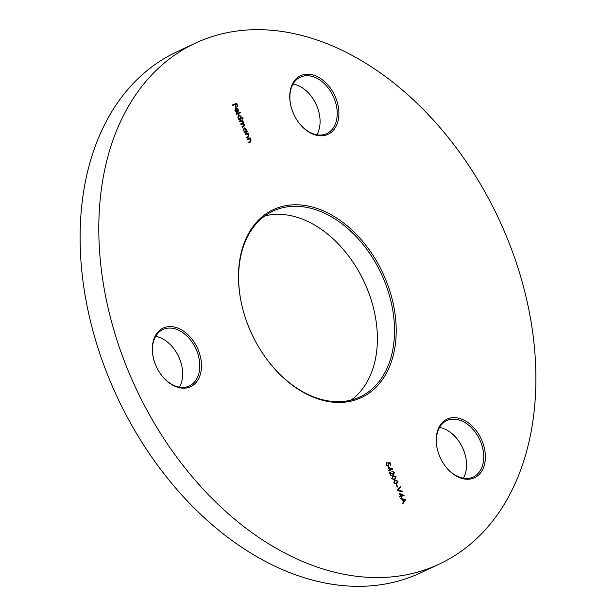 <?xml version="1.0" encoding="UTF-8"?>
<svg xmlns="http://www.w3.org/2000/svg" width="616" height="616" viewBox="0 0 616 616"><rect width="100%" height="100%" fill="white"/><g stroke="black" fill="none" stroke-linecap="round" stroke-linejoin="round"><path stroke-width="0.92" d="M249.78 329.483A103.781 72.249 -115.1 0 1 243.166 310.487A103.781 72.249 -115.1 0 1 283.437 206.152A103.781 72.249 -115.1 0 1 384.915 277.747A103.781 72.249 -115.1 0 1 367.583 394.132A103.781 72.249 -115.1 0 1 264.641 356.264A103.781 72.249 -115.1 0 1 249.78 329.483M264.557 356.14A102.579 71.418 64.9 0 0 360.129 396.85A102.579 71.418 64.9 0 0 383.352 278.417A102.579 71.418 64.9 0 0 273.004 211.111A102.579 71.418 64.9 0 0 243.205 310.626M372.796 305.374A103.781 72.249 64.9 0 0 366.22 286.517A103.781 72.249 64.9 0 0 351.443 259.86M264.818 215.946A102.579 71.418 -115.1 0 1 351.528 259.975A102.579 71.418 -115.1 0 1 366.22 286.448A102.579 71.418 -115.1 0 1 372.757 305.228A102.579 71.418 -115.1 0 1 351.182 400.053M181.297 363.864A32.355 22.53 64.9 0 0 179.279 358.081A32.355 22.53 64.9 0 0 174.728 349.857M155.648 336.382A31.154 21.691 -115.1 0 1 174.813 349.98A31.154 21.691 -115.1 0 1 179.279 358.019A31.154 21.691 -115.1 0 1 181.258 363.725A31.154 21.691 -115.1 0 1 179.464 387.148M155.833 365.45A32.355 22.53 -115.1 0 1 153.777 359.521A32.355 22.53 -115.1 0 1 166.328 326.996A32.355 22.53 -115.1 0 1 197.967 349.318A32.355 22.53 -115.1 0 1 192.569 385.601A32.355 22.53 -115.1 0 1 160.468 373.796A32.355 22.53 -115.1 0 1 155.833 365.45M160.383 373.673A31.154 21.691 64.9 0 0 189.358 385.955A31.154 21.691 64.9 0 0 196.412 349.98A31.154 21.691 64.9 0 0 162.894 329.537A31.154 21.691 64.9 0 0 153.815 359.667M318.718 111.504A32.355 22.53 64.9 0 0 316.701 105.721A32.355 22.53 64.9 0 0 312.15 97.497M293.07 84.022A31.154 21.691 -115.1 0 1 312.235 97.613A31.154 21.691 -115.1 0 1 316.701 105.652A31.154 21.691 -115.1 0 1 318.68 111.357A31.154 21.691 -115.1 0 1 316.886 134.788M293.255 113.082A32.355 22.53 -115.1 0 1 291.199 107.161A32.355 22.53 -115.1 0 1 303.75 74.636A32.355 22.53 -115.1 0 1 335.389 96.951A32.355 22.53 -115.1 0 1 329.991 133.241A32.355 22.53 -115.1 0 1 297.89 121.437A32.355 22.53 -115.1 0 1 293.255 113.082M297.805 121.314A31.154 21.691 64.9 0 0 326.78 133.595A31.154 21.691 64.9 0 0 333.834 97.621A31.154 21.691 64.9 0 0 300.315 77.177A31.154 21.691 64.9 0 0 291.237 107.307M465.203 454.931A32.355 22.53 64.9 0 0 463.186 449.149A32.355 22.53 64.9 0 0 458.635 440.925M439.555 427.45A31.154 21.691 -115.1 0 1 458.72 441.041A31.154 21.691 -115.1 0 1 463.186 449.087A31.154 21.691 -115.1 0 1 465.165 454.785A31.154 21.691 -115.1 0 1 463.371 478.216M439.747 456.51A32.355 22.53 -115.1 0 1 437.683 450.589A32.355 22.53 -115.1 0 1 450.234 418.064A32.355 22.53 -115.1 0 1 481.874 440.386A32.355 22.53 -115.1 0 1 476.476 476.668A32.355 22.53 -115.1 0 1 444.375 464.864A32.355 22.53 -115.1 0 1 439.747 456.51M444.29 464.741A31.154 21.691 64.9 0 0 473.265 477.023A31.154 21.691 64.9 0 0 480.318 441.048A31.154 21.691 64.9 0 0 446.8 420.605A31.154 21.691 64.9 0 0 437.722 450.735M439.485 564.002L420.79 572.772A287.61 200.239 -115.1 0 1 111.396 384.068A287.61 200.239 -115.1 0 1 176.515 51.998L195.21 43.228A287.61 200.239 -115.1 0 1 504.604 231.932A287.61 200.239 -115.1 0 1 439.485 564.002A287.61 200.239 -115.1 0 1 130.091 375.306A287.61 200.239 -115.1 0 1 195.21 43.228M235.751 108.424L235.304 110.403L236.636 112.266L234.958 110.611L235.605 107.877L236.821 107.985L238.092 109.432L238.23 111.373L237.376 112.235L235.689 108.454M242.958 117.664L243.181 118.187L238.946 119.812L238.723 119.288L239.247 119.088L237.93 117.564L238.554 114.745L241.056 116.386L241.156 118.357L242.958 117.664L242.858 118.311M247.316 131.208L247.54 131.732L244.521 132.887L244.298 132.363L244.821 132.163L243.505 130.646L244.129 127.82L246.639 129.468L247.216 131.855M247.139 139.016L250.158 137.861L250.381 138.384L249.834 138.592L251.12 139.986L250.273 142.165L248.733 142.75L248.51 142.227L250.589 141.364L250.712 140.032L249.295 138.893L247.363 139.539L247.139 139.016L250.158 137.861M248.518 142.25L250.589 141.364M388.188 467.105L392.869 469.138L390.013 470.231L390.298 470.901L389.874 471.063L389.589 470.393L388.634 470.755L388.411 470.231L389.366 469.869L388.188 467.105M391.784 478.424L393.124 475.644L396.127 476.769L394.81 479.61L391.784 478.424M396.265 484.877L396.689 484.715L397.643 486.956L397.22 487.117L396.265 484.877M399.407 493.408L404.096 495.441L401.232 496.535L401.524 497.212L400.808 496.696L399.861 497.066L399.638 496.542L400.585 496.173L399.407 493.408M405.705 499.514L402.756 503.865L402.517 503.295L403.472 501.925L402.348 499.283L400.646 498.906L400.4 498.336L405.736 499.591M397.12 490.636L400.192 486.586L400.431 487.148L398.005 490.336L402.086 491.037L402.333 491.599L397.12 490.636M393.701 482.913L395.033 480.133L398.036 481.25L396.727 484.091L393.701 482.913M389.335 472.403L393.247 474.328L393.855 472.595L392.099 471.086L394.286 472.457L393.809 474.69L390.105 473.042L391.26 475.752L390.837 475.914L389.15 471.956L393.331 474.282M386.14 462.885L386.132 464.895L387.81 465.973L388.434 464.071L387.672 462.87L389.99 462.678L391.014 465.065L390.59 465.226L389.743 463.247L388.527 463.348L388.896 464.002L388.326 466.358L386.009 464.88L386.417 462.655L386.44 464.749L387.926 465.919M245.037 134.08L248.048 132.925L248.271 133.449L247.732 133.657L249.018 135.05L248.171 137.229L246.631 137.822L246.408 137.299L248.487 136.429L248.61 135.104L247.193 133.957L245.26 134.604L245.037 134.08L248.048 132.925M246.415 137.322L248.487 136.429M241.949 126.858L243.574 126.211L244.213 124.794L242.096 123.993L240.925 124.44L240.702 123.916L242.234 123.331L242.966 121.876L240.948 121.044L239.678 121.529L239.455 121.006L242.473 119.851L242.696 120.374L242.173 120.574L243.374 121.822L243.228 123.454L244.621 124.74L243.797 126.734L242.165 127.358L241.942 126.834L243.659 126.18M240.71 123.939L242.365 123.277M236.367 113.76L240.602 112.135L240.825 112.659L236.59 114.283L236.367 113.76M232.571 104.866L236.698 103.28L237.907 106.121L237.483 106.283L236.498 103.965L235.227 104.458L236.213 106.768L235.789 106.93L234.804 104.62L232.794 105.39L232.571 104.866L236.698 103.28M405.428 499.738L402.679 503.68M400.5 498.575L405.397 499.661M402.887 499.407L403.465 501.632L404.92 499.861L402.887 499.407L403.78 501.486M399.553 493.747L404.05 495.333M401.201 497.335L401.232 496.535M399.645 496.565L400.585 496.173M400.269 494.278L400.7 496.157L402.802 495.326L400.269 494.278L401.008 496.011L402.802 495.326M399.953 486.902L400.431 487.148M400.123 487.295L398.005 490.336M397.697 490.482L402.086 491.037M396.273 484.9L396.689 484.715M396.373 484.861L397.32 487.079M394.563 480.341L395.033 480.133M394.725 480.28L398.036 481.25M397.728 481.396L396.411 484.238M394.948 480.803L393.817 482.913L395.056 483.891L396.581 483.537M394.817 480.85L394.132 482.767L395.372 483.745L396.427 483.614M396.188 483.714L397.62 481.427L395.264 480.657M392.654 475.86L393.124 475.644M392.808 475.791L396.127 476.769M395.811 476.915L394.502 479.756M393.039 476.314L391.907 478.432L393.147 479.41L394.663 479.055M392.9 476.368L392.215 478.286L393.462 479.263L394.517 479.132M394.278 479.233L395.711 476.946L393.347 476.168M391.791 471.232L394.286 472.457M393.978 472.603L393.501 474.836M390.937 475.875L390.105 473.042M388.334 467.436L392.823 469.03M389.982 471.024L390.013 470.231M388.426 470.254L389.366 469.869M389.05 467.968L389.481 469.854L391.584 469.022L389.05 467.968L389.789 469.708L391.584 469.022M387.764 462.978L389.99 462.678M389.682 462.824L390.69 465.188M388.896 464.002L388.527 463.348M388.588 464.148L388.018 466.505M249.842 138.007L250.058 138.508M251.12 139.986L249.834 138.592M250.812 140.132L249.957 142.311M247.74 133.071L247.955 133.572M249.018 135.05L247.732 133.657M248.71 135.197L247.855 137.376M247.509 136.898L248.171 136.575L247.509 136.898M244.313 132.386L244.821 132.163M243.82 127.966L246.639 129.468M246.323 129.614L246.762 131.424M246.446 131.57L247.008 131.354M245.491 131.94L246.269 129.614L243.99 128.513L243.574 130.669L245.622 131.87M243.574 130.669L245.568 131.901M244.344 128.351L243.882 130.523M239.462 121.029L242.473 119.851M242.165 119.997L242.373 120.497M242.85 121.006L242.173 120.574M242.535 121.152L243.374 121.822M243.066 121.968L243.228 123.454M242.912 123.6L244.621 124.74M244.306 124.886L243.489 126.881M238.731 119.311L239.247 119.088M238.238 114.892L241.056 116.386M240.748 116.532L241.156 118.357M240.841 118.503L242.642 117.81M239.917 118.857L240.687 116.54L238.454 115.415L237.992 117.587L240.048 118.796M237.992 117.587L239.994 118.826M238.769 115.269L238.307 117.44M236.375 113.783L240.602 112.135M240.286 112.281L240.502 112.782M235.443 108.57L235.304 110.403M234.996 110.549L236.606 111.735M235.289 108.023L236.821 107.985M236.505 108.123L238.092 109.432M237.776 109.579L238.23 111.373M237.915 111.519L237.068 112.381M236.144 108.339L237.214 111.719L237.73 109.602L236.144 108.339L237.53 111.573M236.39 103.426L237.591 106.245M235.897 106.891L235.227 104.458"/></g></svg>
